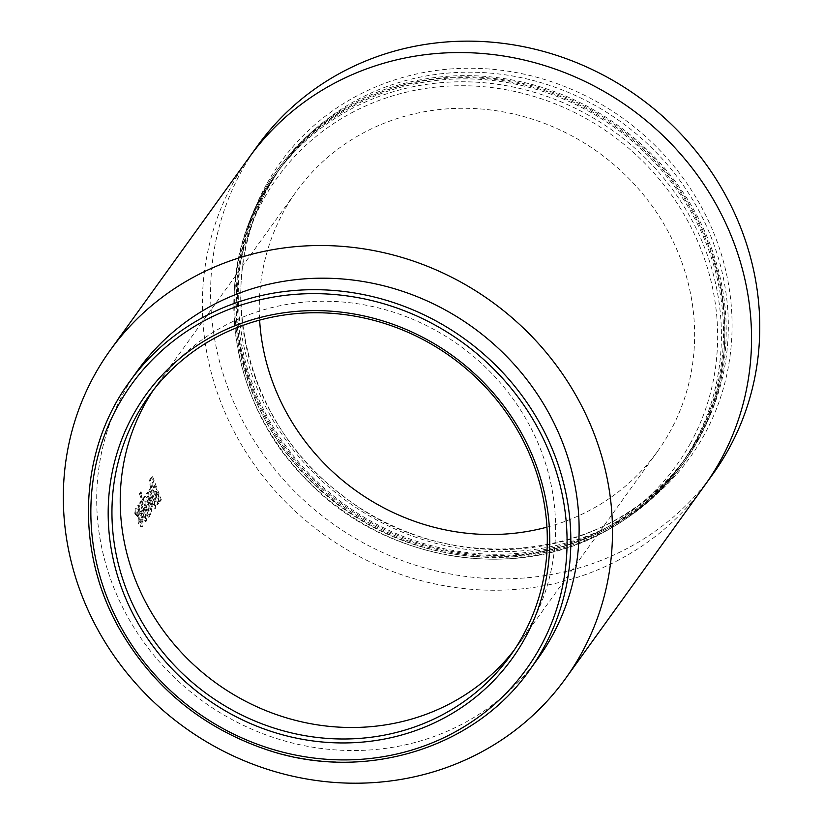 <?xml version="1.0" encoding="UTF-8"?>
<svg xmlns="http://www.w3.org/2000/svg" width="824" height="824" viewBox="0 0 824 824"><rect width="100%" height="100%" fill="white"/><g stroke="black" fill="none" stroke-linecap="round" stroke-linejoin="round"><path stroke-width="0.62" stroke-dasharray="4.12 3.09" d="M537.938 658.51A246.561 230.596 35.8 0 1 274.042 737.686A246.561 230.596 35.8 0 1 137.876 370.223M695.796 441.334A249.198 233.068 -144.2 0 0 604.507 120.665A249.198 233.068 -144.2 0 0 277.544 171.876A249.198 233.068 -144.2 0 0 263.649 193.805A249.198 233.068 -144.2 0 0 354.928 514.475A249.198 233.068 -144.2 0 0 681.901 463.253A249.198 233.068 -144.2 0 0 695.796 441.334M696.898 441.963A250.475 234.253 -144.2 0 0 605.146 119.655A250.475 234.253 -144.2 0 0 276.514 171.135A250.475 234.253 -144.2 0 0 262.547 193.177A250.475 234.253 -144.2 0 0 354.289 515.474A250.475 234.253 -144.2 0 0 682.931 464.005A250.475 234.253 -144.2 0 0 696.898 441.963M698.34 439.954A250.475 234.253 -144.2 0 0 606.598 117.647A250.475 234.253 -144.2 0 0 277.956 169.126A250.475 234.253 -144.2 0 0 263.999 191.168A250.475 234.253 -144.2 0 0 355.741 513.465A250.475 234.253 -144.2 0 0 684.373 461.996A250.475 234.253 -144.2 0 0 698.34 439.954M697.238 439.326A249.198 233.068 -144.2 0 0 605.959 118.656A249.198 233.068 -144.2 0 0 278.996 169.868A249.198 233.068 -144.2 0 0 265.101 191.796A249.198 233.068 -144.2 0 0 356.38 512.466A249.198 233.068 -144.2 0 0 683.343 461.255A249.198 233.068 -144.2 0 0 697.238 439.326M257.469 145.91A280.665 262.495 -144.2 0 0 273.599 467.877A280.665 262.495 -144.2 0 0 593.249 563.359A280.665 262.495 -144.2 0 0 712.884 474.078M546.94 527.154A222.501 208.091 -144.2 0 0 562.627 522.251A222.501 208.091 -144.2 0 0 615.559 494.019A222.501 208.091 -144.2 0 0 648.035 463.541A222.501 208.091 -144.2 0 0 657.48 451.48A222.501 208.091 -144.2 0 0 679.038 413.02A222.501 208.091 -144.2 0 0 693.654 355.072A222.501 208.091 -144.2 0 0 693.108 309.618A222.501 208.091 -144.2 0 0 677.071 250.115A222.501 208.091 -144.2 0 0 644.811 196.4A222.501 208.091 -144.2 0 0 611.562 162.596A222.501 208.091 -144.2 0 0 557.879 128.966A222.501 208.091 -144.2 0 0 497.644 110.952A222.501 208.091 -144.2 0 0 451.161 108.603A222.501 208.091 -144.2 0 0 391.287 120.551A222.501 208.091 -144.2 0 0 338.355 148.784A222.501 208.091 -144.2 0 0 305.879 179.261A222.501 208.091 -144.2 0 0 296.444 191.322A222.501 208.091 -144.2 0 0 274.876 229.783A222.501 208.091 -144.2 0 0 260.26 287.731A222.501 208.091 -144.2 0 0 259.632 320.114M159.568 501.466L155.489 491.372L158.084 503.526L157.034 504.978L153.985 492.711L150.792 488.004C149.237 482.648 149.185 479.434 150.658 478.363L151.76 476.839L160.515 500.158L159.568 501.466L160.423 501.167L156.354 491.094L155.489 491.372M154.459 501.662L154.809 508.542L154.253 509.005L155.664 508.243L154.809 508.542C154.109 509.634 153.017 508.995 151.544 506.647L146.353 493.669L147.3 492.35L151.678 503.711L153.192 504.71L151.873 498.386L148.845 490.198L149.793 488.879L154.459 501.662L155.324 501.373L155.664 508.243L152.399 506.348L147.228 493.422L146.353 493.669M147.228 493.422L148.176 492.103L152.543 503.423L154.057 504.412L152.955 504.906L154.057 504.412L152.739 498.108L149.721 489.95L148.845 490.198M143.623 497.016L144.962 496.398L143.623 497.016C144.972 496.048 146.672 498.159 148.711 503.351C150.71 508.635 151.286 512.394 150.432 514.619L148.341 514.145L149.113 515.979L148.166 517.287L139.225 493.37L140.162 492.072L143.222 501.002L143.623 497.016M149.196 513.846L149.968 515.669L149.02 516.988L140.111 493.154L141.058 491.846L144.097 500.745L144.509 496.769C145.858 495.801 147.548 497.902 149.587 503.073C151.575 508.336 152.141 512.085 151.286 514.31L148.341 514.145M145.292 514.403L145.632 521.283L145.076 521.736L146.487 520.974L145.632 521.283L142.377 519.388L137.186 506.41L138.123 505.091L142.511 516.452L144.025 517.451L142.707 511.137L139.678 502.939L140.626 501.631L145.292 514.403L146.157 514.114L146.487 520.974L143.232 519.099L138.061 506.163L137.186 506.41M138.061 506.163L139.009 504.844L143.376 516.174L144.88 517.153L143.778 517.647L144.88 517.153L143.582 510.859L140.554 502.692L139.678 502.939M137.999 512.023L139.349 521.911L140.286 522.643L140.338 519.8L142.047 521.788L141.46 526.824L142.768 526.145L141.913 526.454C141.079 527.545 139.905 526.464 138.401 523.219L137.114 513.496L136.393 512.909L136.423 515.597L134.827 513.64L135.023 508.954L136.31 508.387L135.023 508.954C135.775 508.048 136.763 509.067 137.999 512.023L138.875 511.766L139.905 518.069L139.04 518.347M139.905 518.069L140.214 521.623L141.151 522.344L141.203 519.511L142.912 521.489L142.768 526.145C141.934 527.236 140.77 526.165 139.266 522.921L137.989 513.228L136.393 512.909L137.268 512.652L137.299 515.33L136.423 515.597M140.132 522.766L141.151 522.344L140.132 522.766M140.214 521.623L139.349 521.911M139.874 519.192L138.998 519.481M141.203 519.511L140.338 519.8M142.912 521.489L142.047 521.788M139.266 522.921L138.401 523.219M138.123 516.318L137.248 516.596M137.989 513.228L137.268 512.652L137.989 513.228M137.299 515.33L135.703 513.383L134.827 513.64M135.703 513.383L135.909 508.707C136.65 507.8 137.639 508.82 138.875 511.766M143.232 519.099L142.377 519.388M139.009 504.844L138.123 505.091M143.376 516.174L142.511 516.452M140.554 502.692L141.501 501.383L140.626 501.631M141.501 501.383L146.157 514.114M149.968 515.669L149.113 515.979M149.02 516.988L148.166 517.287M140.111 493.154L139.225 493.37M141.058 491.846L140.162 492.072M144.097 500.745L143.222 501.002M149.587 503.073L148.711 503.351M148.619 504.319L149.505 510.726L148.639 511.024C147.846 511.714 146.827 510.571 145.58 507.584L144.828 501.188L145.704 500.93C146.456 500.261 147.434 501.394 148.619 504.319L147.743 504.597L148.639 511.024L149.505 510.726C148.701 511.426 147.692 510.283 146.456 507.306L145.704 500.93L144.828 501.188C145.58 500.518 146.559 501.651 147.743 504.597M146.456 507.306L145.58 507.584M152.399 506.348L151.544 506.647M148.176 492.103L147.3 492.35M152.543 503.423L151.678 503.711M149.721 489.95L150.668 488.632L149.793 488.879M150.668 488.632L155.324 501.373M156.354 491.094L158.95 503.217L158.084 503.526M156.035 491.537L155.169 491.815M158.95 503.217L157.034 504.978M157.899 504.669L154.861 492.443L153.985 492.711M154.861 492.443L151.667 487.757L150.792 488.004M151.667 487.757C150.123 482.421 150.081 479.218 151.544 478.136L152.646 476.612L151.76 476.839M152.646 476.612L161.37 499.849L160.515 500.158M161.37 499.849L160.423 501.167M152.595 486.387L153.109 482.133L154.799 486.922L152.924 488.251L153.552 487.684L151.709 486.634L152.224 482.37L153.552 487.684L154.428 487.427L151.709 486.634M153.109 482.133L152.224 482.37M154.799 486.922L153.923 487.18M529.657 670.015A246.561 230.596 35.8 0 1 265.75 749.191A246.561 230.596 35.8 0 1 129.584 381.718M690.275 443.59A246.026 230.092 -144.2 0 0 588.449 119.892A246.026 230.092 -144.2 0 0 263.639 199.212A246.026 230.092 -144.2 0 0 365.465 522.91A246.026 230.092 -144.2 0 0 690.275 443.59M693.684 444.249A249.198 233.068 -144.2 0 0 602.406 123.579A249.198 233.068 -144.2 0 0 275.443 174.801A249.198 233.068 -144.2 0 0 261.548 196.72A249.198 233.068 -144.2 0 0 352.827 517.39A249.198 233.068 -144.2 0 0 679.79 466.178A249.198 233.068 -144.2 0 0 693.684 444.249M700.596 434.67A249.198 233.068 -144.2 0 0 609.317 114A249.198 233.068 -144.2 0 0 282.344 165.212A249.198 233.068 -144.2 0 0 268.449 187.141A249.198 233.068 -144.2 0 0 359.728 507.811A249.198 233.068 -144.2 0 0 686.701 456.599A249.198 233.068 -144.2 0 0 700.596 434.67M266.358 184.648A252.381 236.035 -144.2 0 0 370.8 516.71A252.381 236.035 -144.2 0 0 704.005 435.34A252.381 236.035 -144.2 0 0 599.553 103.278A252.381 236.035 -144.2 0 0 266.358 184.648M249.25 157.312A280.665 262.495 -144.2 0 0 249.25 157.322A280.665 262.495 -144.2 0 0 222.047 205.835A280.665 262.495 -144.2 0 0 203.61 278.934C201.746 297.866 201.983 316.972 204.3 336.264A280.665 262.495 -144.2 0 0 224.53 411.32A280.665 262.495 -144.2 0 0 265.215 479.094C277.853 494.791 291.83 508.995 307.167 521.726A280.665 262.495 -144.2 0 0 374.879 564.141A280.665 262.495 -144.2 0 0 450.862 586.873C470.38 589.902 489.919 590.89 509.5 589.84A280.665 262.495 -144.2 0 0 585.03 574.761A280.665 262.495 -144.2 0 0 651.794 539.143C667.049 527.762 680.706 514.938 692.768 500.704A280.665 262.495 -144.2 0 0 704.664 485.491A280.665 262.495 -144.2 0 0 704.664 485.48M514.176 650.115A222.501 208.091 -144.2 0 0 518.42 644.44A222.501 208.091 -144.2 0 0 518.43 644.44A222.501 208.091 -144.2 0 0 539.988 605.98A222.501 208.091 -144.2 0 0 554.604 548.032A222.501 208.091 -144.2 0 0 554.058 502.578A222.501 208.091 -144.2 0 0 538.021 443.075A222.501 208.091 -144.2 0 0 505.761 389.361A222.501 208.091 -144.2 0 0 472.512 355.556A222.501 208.091 -144.2 0 0 418.829 321.937A222.501 208.091 -144.2 0 0 358.594 303.912A222.501 208.091 -144.2 0 0 312.111 301.563A222.501 208.091 -144.2 0 0 252.237 313.511A222.501 208.091 -144.2 0 0 199.305 341.744A222.501 208.091 -144.2 0 0 166.829 372.221A222.501 208.091 -144.2 0 0 157.394 384.283A222.501 208.091 -144.2 0 0 157.394 384.293A222.501 208.091 -144.2 0 0 153.357 390.113M138.175 515.082L137.299 515.35M140.698 513.321L139.822 513.589M142.078 513.156L141.213 513.434M143.582 510.859L142.707 511.137M144.087 508.418L143.211 508.686M149.855 500.559L148.99 500.838M151.245 500.405L150.38 500.683M152.739 498.108L151.873 498.386M153.254 495.657L152.378 495.935M151.544 478.136L150.658 478.363M152.79 482.576L151.904 482.812M681.901 463.253L679.79 466.178C658.551 495.451 631.565 518.306 598.821 534.766C508.666 581.929 382.48 558.95 308.526 481.886C231.523 407.736 211.078 283.765 261.517 196.761L277.544 171.876M277.956 169.126L276.514 171.135M683.343 461.255L686.701 456.599C615.569 561.577 448.699 580.621 342.702 495.615C245.305 424.329 211.747 284.476 268.48 187.1L278.996 169.868M149.103 395.788L296.444 191.322M510.138 655.945L518.42 644.44M657.48 451.48L518.43 644.44M684.373 461.996L682.931 464.005M137.412 512.538L136.537 512.796"/><path stroke-width="1.24" d="M129.584 381.718L137.876 370.223A246.561 230.596 35.8 0 1 401.772 291.037A246.561 230.596 35.8 0 1 537.938 658.51L529.657 670.015A246.561 230.596 35.8 0 0 393.481 302.542A246.561 230.596 35.8 0 0 129.584 381.718C78.28 451.212 74.654 552.029 120.531 630.772C154.15 688.009 202.498 727.53 265.575 749.335C362.581 782.862 474.315 749.356 529.657 670.015M387.249 324.337A222.501 208.091 35.8 0 1 510.138 655.945A222.501 208.091 35.8 0 1 415.296 726.716A222.501 208.091 35.8 0 1 271.982 727.396A222.501 208.091 35.8 0 1 149.103 395.788A222.501 208.091 35.8 0 1 243.945 325.017A222.501 208.091 35.8 0 1 387.249 324.337M387.414 322.369A225.683 211.068 35.8 0 1 541.873 597.112A225.683 211.068 35.8 0 1 270.509 731.187A225.683 211.068 35.8 0 1 116.05 456.445A225.683 211.068 35.8 0 1 387.414 322.369M704.664 485.491L712.884 474.078A280.665 262.495 -144.2 0 0 696.764 152.11A280.665 262.495 -144.2 0 0 377.114 56.629A280.665 262.495 -144.2 0 0 257.469 145.91L249.25 157.312A280.665 262.495 -144.2 0 1 261.156 142.099C273.362 127.72 287.02 114.907 302.12 103.659A280.665 262.495 -144.2 0 1 368.894 68.042A280.665 262.495 -144.2 0 1 444.424 52.963C463.788 51.902 483.327 52.891 503.052 55.929A280.665 262.495 -144.2 0 1 579.035 78.661A280.665 262.495 -144.2 0 1 646.747 121.076C662.239 133.962 676.216 148.176 688.699 163.719A280.665 262.495 -144.2 0 1 729.394 231.482A280.665 262.495 -144.2 0 1 749.613 306.538C751.941 325.83 752.168 344.947 750.304 363.868A280.665 262.495 -144.2 0 1 704.664 485.48L565.614 678.451A280.665 262.495 35.8 0 1 553.718 693.664C541.656 707.909 527.999 720.722 512.744 732.114A280.665 262.495 35.8 0 1 445.98 767.731A280.665 262.495 35.8 0 1 370.44 782.8C350.869 783.861 331.33 782.872 311.812 779.834A280.665 262.495 35.8 0 1 235.829 757.101A280.665 262.495 35.8 0 1 168.117 714.686C152.78 701.966 138.803 687.752 126.165 672.054A280.665 262.495 35.8 0 1 85.48 604.291A280.665 262.495 35.8 0 1 65.251 529.224C62.933 509.943 62.696 490.826 64.56 471.894A280.665 262.495 35.8 0 1 82.997 398.795A280.665 262.495 35.8 0 1 110.2 350.282A280.665 262.495 35.8 0 1 122.106 335.059C134.312 320.68 147.97 307.867 163.07 296.619A280.665 262.495 35.8 0 1 229.845 261.002A280.665 262.495 35.8 0 1 305.374 245.933C324.738 244.862 344.278 245.851 364.002 248.9A280.665 262.495 35.8 0 1 439.985 271.632A280.665 262.495 35.8 0 1 507.697 314.047C523.188 326.932 537.166 341.136 549.649 356.679A280.665 262.495 35.8 0 1 590.345 424.442A280.665 262.495 35.8 0 1 610.563 499.498C612.891 518.79 613.118 537.907 611.254 556.828A280.665 262.495 35.8 0 1 565.614 678.451M259.632 320.114A222.501 208.091 -144.2 0 0 260.806 333.184A222.501 208.091 -144.2 0 0 276.843 392.688A222.501 208.091 -144.2 0 0 309.103 446.412A222.501 208.091 -144.2 0 0 342.351 480.207A222.501 208.091 -144.2 0 0 396.035 513.836A222.501 208.091 -144.2 0 0 456.269 531.851A222.501 208.091 -144.2 0 0 502.753 534.199A222.501 208.091 -144.2 0 0 546.94 527.154M265.915 747.224A243.379 227.63 35.8 0 1 99.344 450.924A243.379 227.63 35.8 0 1 392.008 306.332A243.379 227.63 35.8 0 1 558.579 602.632A243.379 227.63 35.8 0 1 265.915 747.224M153.357 390.113A222.501 208.091 -144.2 0 0 135.826 422.743A222.501 208.091 -144.2 0 0 121.21 480.701A222.501 208.091 -144.2 0 0 121.756 526.145A222.501 208.091 -144.2 0 0 137.793 585.648A222.501 208.091 -144.2 0 0 170.053 639.373A222.501 208.091 -144.2 0 0 203.301 673.167A222.501 208.091 -144.2 0 0 256.985 706.796A222.501 208.091 -144.2 0 0 317.219 724.821A222.501 208.091 -144.2 0 0 363.703 727.17A222.501 208.091 -144.2 0 0 423.577 715.222A222.501 208.091 -144.2 0 0 476.509 686.979A222.501 208.091 -144.2 0 0 508.985 656.501A222.501 208.091 -144.2 0 0 514.176 650.115M110.2 350.282L249.25 157.322"/></g></svg>
